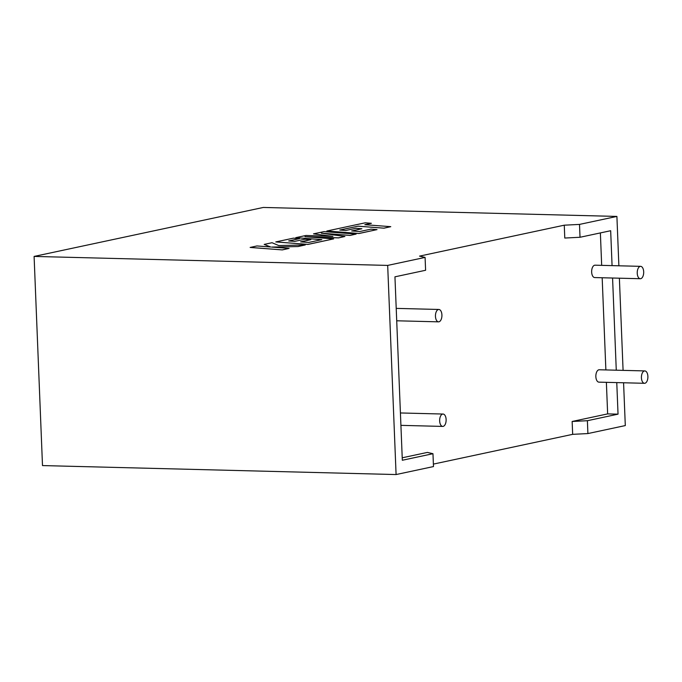 <?xml version="1.0" encoding="UTF-8"?>
<svg xmlns="http://www.w3.org/2000/svg" width="682" height="682" viewBox="0 0 682 682"><rect width="100%" height="100%" fill="white"/><g stroke="black" fill="none" stroke-linecap="round" stroke-linejoin="round"><path stroke-width="1.02" d="M644.908 383.267A6.189 3.231 91.5 0 0 647.9 376.805A6.189 3.231 91.5 0 0 644.822 370.923A6.189 3.231 91.5 0 0 644.413 370.957A6.189 3.231 91.5 0 0 641.421 377.419A6.189 3.231 91.5 0 0 644.507 383.301A6.189 3.231 91.5 0 0 644.908 383.267M644.822 370.923L599.239 369.763A6.189 3.231 91.5 0 0 598.839 369.806A6.189 3.231 91.5 0 0 595.846 376.259A6.189 3.231 91.5 0 0 598.924 382.142L644.507 383.301M640.219 266.389A6.189 3.231 -88.5 0 1 640.62 266.347A6.189 3.231 -88.5 0 1 643.697 272.229A6.189 3.231 -88.5 0 1 640.713 278.691A6.189 3.231 -88.5 0 1 640.304 278.725A6.189 3.231 -88.5 0 1 637.227 272.843A6.189 3.231 -88.5 0 1 640.219 266.389M640.62 266.347L595.045 265.187A6.189 3.231 91.5 0 0 594.636 265.23A6.189 3.231 91.5 0 0 591.644 271.683A6.189 3.231 91.5 0 0 594.73 277.565L640.304 278.725M442.644 414.076A6.189 3.231 -88.5 0 1 443.044 414.042A6.189 3.231 -88.5 0 1 446.13 419.924A6.189 3.231 -88.5 0 1 443.138 426.378A6.189 3.231 -88.5 0 1 442.729 426.421A6.189 3.231 -88.5 0 1 439.651 420.538A6.189 3.231 -88.5 0 1 442.644 414.076M438.935 321.81A6.189 3.231 91.5 0 0 441.927 315.348A6.189 3.231 91.5 0 0 438.85 309.466A6.189 3.231 91.5 0 0 438.441 309.5A6.189 3.231 91.5 0 0 435.448 315.962A6.189 3.231 91.5 0 0 438.535 321.844A6.189 3.231 91.5 0 0 438.935 321.81M433.385 464.101L572.667 434.34L572.147 421.476L607.645 413.897L606.375 382.329M605.872 369.934L602.172 277.762M601.677 265.358L600.373 232.92M612.069 265.622L610.671 230.721L580.024 237.268L564.781 238.044L564.27 225.188L419.532 256.117L425.082 257.412L387.683 265.409L396.089 474.553L433.479 466.565L432.968 453.709L427.409 452.413L402.218 457.793M572.667 434.34L587.901 433.564L587.39 420.709L618.037 414.162L616.767 382.593M587.901 433.564L625.3 425.577L623.578 382.773M580.024 237.268L579.504 224.412L616.903 216.424L618.881 265.792M619.384 278.196L623.084 370.369M616.272 370.198L612.572 278.026M564.27 225.188L579.504 224.412M616.903 216.424L263.312 207.447L34.1 256.423L387.683 265.409M34.1 256.423L42.497 465.576L396.089 474.553M587.39 420.709L572.147 421.476M607.645 413.897L618.037 414.162M425.082 257.412L425.602 270.268L394.946 276.824L402.32 460.256L432.968 453.709M339.917 230.047L358.041 226.194L383.983 228.18L390.777 226.671L364.836 224.693L371.375 223.295L365.015 224.71M371.375 223.295L365.16 222.826L326.849 231.01L358.996 233.466L377.027 229.612L370.897 229.152L359.661 231.548L351.656 230.942L361.895 228.751L355.944 228.3L345.706 230.49L339.738 230.03L358.041 226.194M358.041 226.143L383.983 228.18M383.983 228.129L390.777 226.671M326.849 231.01L358.996 233.517L377.027 229.612M351.835 230.959L361.895 228.751M313.507 233.858L332.918 236.373L305.971 235.469L295.8 237.643L321.844 239.629L308.614 242.46L300.609 241.854L310.847 239.663L304.897 239.212L294.65 241.402L288.691 240.942L299.56 238.615L293.422 238.154L275.792 241.922L307.94 244.378L333.651 238.888L305.016 236.697L338.562 237.839L344.922 236.475L321.29 233.184L350.062 235.375L356.123 234.079L323.976 231.624L313.507 233.858L332.39 236.356M295.8 237.643L321.665 239.672M300.788 241.863L310.847 239.663M288.861 240.951L299.56 238.615M275.792 241.922L307.94 244.429L333.651 238.888M306.227 236.79L338.562 237.89L344.922 236.475M322.1 233.295L350.062 235.426L356.123 234.079M264.181 244.403L270.669 246.995L256.952 245.946L250.158 247.447L282.314 249.91L289.1 248.401L271.632 247.072L298.017 246.552L305.28 244.949L278.725 245.554L272.033 242.724L264.181 244.403L270.515 246.978M250.158 247.395L282.314 249.91M282.314 249.851L289.1 248.401M272.152 247.114L298.017 246.552M298.017 246.5L305.28 244.949M443.044 414.042L400.419 412.96M438.85 309.466L396.216 308.383M438.535 321.844L396.719 320.787M442.729 426.421L400.914 425.355"/></g></svg>
